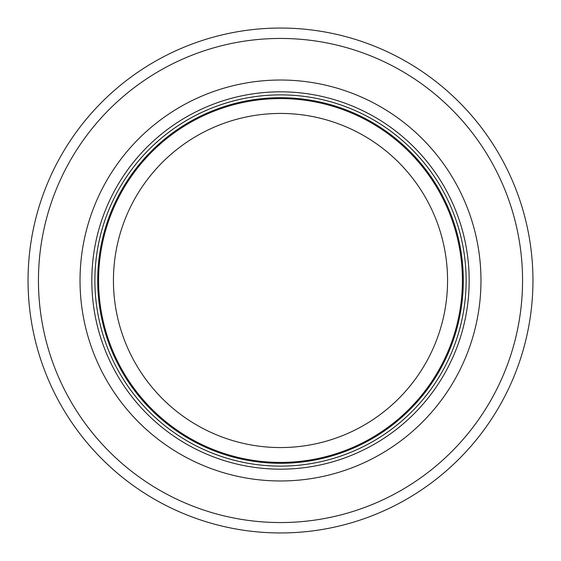 <?xml version="1.0" encoding="UTF-8"?>
<svg xmlns="http://www.w3.org/2000/svg" width="561" height="561" viewBox="0 0 561 561"><rect width="100%" height="100%" fill="white"/><g stroke="black" fill="none" stroke-linecap="round" stroke-linejoin="round"><path stroke-width="0.84" d="M462.411 280.5A181.911 181.911 0 0 0 189.541 122.957A181.911 181.911 0 0 0 189.541 438.043A181.911 181.911 0 0 0 462.411 280.5M466.128 280.5A185.628 185.628 0 0 0 187.69 119.745A185.628 185.628 0 0 0 187.69 441.255A185.628 185.628 0 0 0 466.128 280.5M480.973 280.5A200.473 200.473 0 0 0 180.263 106.885A200.473 200.473 0 0 0 180.263 454.115A200.473 200.473 0 0 0 480.973 280.5M532.95 280.5A252.45 252.45 0 0 0 154.275 61.871A252.45 252.45 0 0 0 154.275 499.129A252.45 252.45 0 0 0 532.95 280.5M447.566 280.5A167.066 167.066 0 0 1 196.967 425.182A167.066 167.066 0 0 1 196.967 135.818A167.066 167.066 0 0 1 447.566 280.5M463.309 280.5A182.809 182.809 0 0 0 189.099 122.186A182.809 182.809 0 0 0 189.099 438.814A182.809 182.809 0 0 0 463.309 280.5M469.178 280.5A188.678 188.678 0 0 0 186.161 117.102A188.678 188.678 0 0 0 186.161 443.898A188.678 188.678 0 0 0 469.178 280.5M522.557 280.5A242.057 242.057 0 0 0 159.471 70.875A242.057 242.057 0 0 0 159.471 490.125A242.057 242.057 0 0 0 522.557 280.5"/></g></svg>
